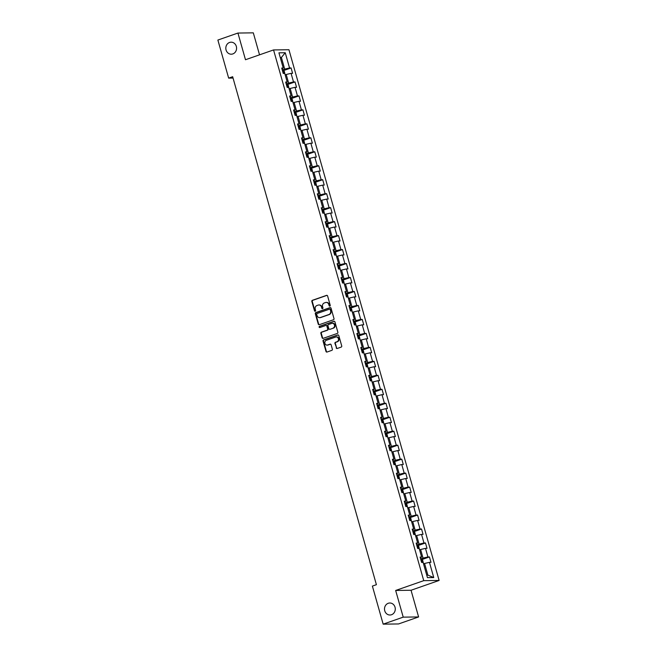 <?xml version="1.0" encoding="UTF-8"?>
<svg xmlns="http://www.w3.org/2000/svg" width="657" height="657" viewBox="0 0 657 657"><rect width="100%" height="100%" fill="white"/><g stroke="black" fill="none" stroke-linecap="round" stroke-linejoin="round"><path stroke-width="0.99" d="M329.855 306.113A0.649 0.575 -90.7 0 0 330.233 305.308L327.597 295.962A0.92 0.829 -90.7 0 0 326.554 295.363L312.387 300.306A0.92 0.829 -90.7 0 0 311.845 301.464L314.489 310.802A0.649 0.575 -90.7 0 0 315.59 310.416L315.245 309.209A2.948 2.644 -90.7 0 1 316.97 305.513L318.152 305.103A2.948 2.644 -90.7 0 1 321.47 307.041L321.807 308.248A0.649 0.575 -90.7 0 0 322.916 307.862L322.571 306.655A2.948 2.644 -90.7 0 1 324.295 302.959L325.478 302.548A2.948 2.644 -90.7 0 1 328.787 304.478L329.132 305.686A0.649 0.575 -90.7 0 0 329.855 306.113M388.271 603.274A6.003 5.387 -90.7 0 0 384.575 609.951A6.003 5.387 -90.7 0 0 389.971 615.009A6.003 5.387 -90.7 0 0 391.515 614.738A6.003 5.387 -90.7 0 0 395.21 608.062A6.003 5.387 -90.7 0 0 389.815 603.003A6.003 5.387 -90.7 0 0 388.271 603.274M229.58 42.459A6.003 5.387 -90.7 0 0 225.885 49.135A6.003 5.387 -90.7 0 0 231.28 54.203A6.003 5.387 -90.7 0 0 232.824 53.923A6.003 5.387 -90.7 0 0 236.512 47.255A6.003 5.387 -90.7 0 0 231.124 42.188A6.003 5.387 -90.7 0 0 229.58 42.459M336.187 347.882A0.92 0.829 -90.7 0 0 337.222 348.481L341.197 347.093A0.92 0.829 -90.7 0 0 341.73 345.935L338.798 335.563A0.92 0.829 -90.7 0 0 337.764 334.963L323.589 339.907A0.92 0.829 -90.7 0 0 323.047 341.065L325.987 351.438A0.92 0.829 -90.7 0 0 327.022 352.045L331.826 350.362A0.92 0.829 -90.7 0 0 332.368 349.212L331.112 344.769A0.92 0.829 -90.7 0 0 330.069 344.169L327.687 344.999A2.464 2.209 -90.7 0 1 326.357 340.293L335.686 337.041A2.464 2.209 -90.7 0 1 337.025 341.739L335.464 342.281A0.92 0.829 -90.7 0 0 334.93 343.439L336.598 347.873A0.92 0.829 -90.7 0 0 337.189 348.489M395.662 590.462L403.217 617.145L383.162 624.15L398.544 623.953L418.599 616.948L411.044 590.257L439.122 580.451L423.74 580.657L395.662 590.462L411.044 590.257M259.531 54.835L253.315 32.85L237.933 33.047L245.488 59.738L273.558 49.932L423.74 580.657M237.933 33.047L217.878 40.052L228.652 78.117L233.038 78.06M383.162 624.15L372.388 586.085L376.404 584.689L232.66 76.713L228.652 78.117M333.46 319.754A0.92 0.829 -90.7 0 0 333.994 318.604L331.062 308.223A0.92 0.829 -90.7 0 0 330.028 307.624L315.853 312.576A0.92 0.829 -90.7 0 0 315.311 313.726L318.251 324.098A0.92 0.829 -90.7 0 0 319.286 324.706L333.46 319.754M334.93 321.897L337.862 332.27A0.92 0.829 -90.7 0 1 337.328 333.428L323.154 338.371A0.92 0.829 -90.7 0 1 322.119 337.772L320.862 333.329A0.92 0.829 -90.7 0 1 321.404 332.179L327.145 330.167A0.92 0.829 -90.7 0 0 327.687 329.017L326.858 326.069A0.92 0.829 -90.7 0 0 325.815 325.461L319.836 327.556A0.649 0.575 -90.7 0 1 319.483 326.324L333.896 321.289A0.92 0.829 -90.7 0 1 334.93 321.897M439.122 580.451L288.94 49.735L273.558 49.932M421.769 559.616L429.44 556.939L427.929 556.955L425.49 548.365L427.009 548.34L425.49 542.969L423.97 542.986L421.539 534.387L423.059 534.371L421.539 529L420.02 529.016L417.589 520.418L419.1 520.401L417.581 515.031L416.062 515.047L413.631 506.448L415.15 506.432L413.631 501.053L412.111 501.077L409.681 492.479L411.2 492.454L409.672 487.083L408.161 487.108L405.722 478.51L407.241 478.485L405.722 473.114L404.203 473.13L401.772 464.532L403.291 464.515L401.772 459.144L400.253 459.161L397.822 450.562L399.333 450.546L397.813 445.175L396.294 445.191L393.863 436.593L395.383 436.577L393.863 431.197L392.344 431.222L389.913 422.623L391.432 422.599L389.905 417.228L388.394 417.252L385.955 408.654L387.474 408.629L385.955 403.258L384.435 403.275L382.004 394.685L383.524 394.66L382.004 389.289L380.485 389.305L378.054 380.707L379.565 380.69L378.046 375.319L376.535 375.336L374.096 366.737L375.615 366.721L374.096 361.342L372.576 361.366L370.146 352.768L371.665 352.752L370.146 347.372L368.626 347.397L366.195 338.798L367.706 338.774L366.187 333.403L364.668 333.419L362.237 324.829L363.756 324.804L362.237 319.433L360.718 319.45L358.287 310.851L359.806 310.835L358.279 305.464L356.767 305.48L354.328 296.882L355.848 296.865L354.328 291.486L352.809 291.511L350.378 282.912L351.897 282.896L350.378 277.517L348.859 277.541L346.428 268.943L347.939 268.918L346.42 263.547L344.9 263.564L342.469 254.973L343.989 254.949L342.469 249.578L340.95 249.594L338.519 240.996L340.039 240.979L338.511 235.608L337 235.625L334.561 227.026L336.08 227.01L334.561 221.631L333.042 221.655L330.611 213.057L332.13 213.04L330.611 207.661L329.091 207.686L326.66 199.087L328.172 199.063L326.652 193.692L325.133 193.716L322.702 185.118L324.221 185.093L322.702 179.722L321.183 179.739L318.752 171.14L320.271 171.124L318.744 165.753L317.232 165.769L314.793 157.171L316.313 157.154L314.793 151.783L313.274 151.8L310.843 143.201L312.362 143.185L310.843 137.806L309.324 137.83L306.893 129.232L308.404 129.207L306.885 123.836L305.374 123.861L302.934 115.262L304.454 115.238L302.934 109.867L301.415 109.883L298.984 101.285L300.504 101.268L298.984 95.897L297.465 95.914L295.034 87.315L296.545 87.299L295.026 81.928L293.507 81.944L291.076 73.346L292.595 73.329L291.076 67.95L289.556 67.975L285.245 52.749L278.929 52.831L283.241 68.057L281.722 68.073L283.241 73.453L284.76 73.428L287.191 82.026L285.672 82.043L287.191 87.422L288.71 87.397L291.141 95.996L289.63 96.021L291.15 101.392L292.661 101.375L295.1 109.965L293.58 109.99L295.1 115.361L296.619 115.345L299.05 123.943L297.531 123.959L299.05 129.33L300.569 129.314L303 137.913L301.489 137.929L303.008 143.3L304.528 143.283L306.959 151.882L305.439 151.898L306.959 157.278L308.478 157.253L310.909 165.851L309.39 165.876L310.917 171.247L311.377 171.132M429.44 556.939L430.967 562.31L429.448 562.335L433.751 577.56L427.436 577.643L423.124 562.417L421.613 562.433L420.086 557.062L421.605 557.046L419.174 548.447L417.655 548.464L416.136 543.093L417.655 543.068L415.224 534.47L413.705 534.494L412.185 529.123L413.696 529.099L411.266 520.5L409.746 520.525L408.227 515.145L409.746 515.129L407.315 506.531L405.796 506.547L404.277 501.176L405.796 501.16L403.357 492.561L401.846 492.578L400.318 487.207L401.838 487.19L399.407 478.592L397.887 478.608L396.368 473.237L397.887 473.212L395.457 464.614L393.937 464.639L392.418 459.268L393.929 459.243L391.498 450.645L389.979 450.669L388.459 445.29L389.979 445.274L387.548 436.675L386.029 436.7L384.509 431.321L386.029 431.304L383.589 422.706L382.078 422.722L380.551 417.351L382.07 417.335L379.639 408.736L378.588 408.638M310.917 171.247L312.428 171.222L314.867 179.821L313.348 179.846L314.867 185.217L316.387 185.2L318.817 193.799L317.298 193.815L318.817 199.186L320.337 199.17L322.768 207.768L321.257 207.784L322.776 213.155L324.295 213.139L326.726 221.738L325.207 221.754L326.726 227.133L328.245 227.108L330.676 235.707L329.157 235.732L330.685 241.103L332.196 241.078L334.635 249.676L333.115 249.701L334.635 255.072L336.154 255.056L338.585 263.646L337.066 263.671L338.585 269.042L340.104 269.025L342.535 277.624L341.024 277.64L342.543 283.011L344.063 282.995L346.494 291.593L344.974 291.609L346.494 296.989L348.013 296.964L350.444 305.562L348.924 305.579L350.452 310.958L351.963 310.933L354.402 319.532L352.883 319.557L354.402 324.928L355.922 324.911L358.352 333.501L356.833 333.526L358.352 338.897L359.872 338.881L362.303 347.479L360.792 347.496L362.311 352.866L363.822 352.85L366.261 361.449L364.742 361.465L366.261 366.844L367.78 366.82L370.211 375.418L368.692 375.434L370.211 380.814L371.731 380.789L374.162 389.387L372.65 389.412L374.17 394.783L375.689 394.767L378.12 403.357L376.601 403.382L378.12 408.753M419.577 549.868L420.62 549.507L423.051 558.105L420.62 558.951M423.051 558.105L427.929 556.955M420.62 549.507L425.49 548.365M421.605 557.046L420.34 557.941M415.626 535.898L416.669 535.529L419.1 544.127L416.669 544.982M419.1 544.127L423.97 542.986M416.669 535.529L421.539 534.387M417.655 543.068L416.382 543.971M411.668 521.929L412.711 521.559L415.15 530.158L412.719 531.012M415.15 530.158L420.02 529.016M412.711 521.559L417.589 520.418M413.696 529.099L412.432 530.002M407.718 507.96L408.761 507.59L411.192 516.188L408.761 517.034M411.192 516.188L416.062 515.047M408.761 507.59L413.631 506.448M409.746 515.129L408.482 516.032M403.759 493.982L404.811 493.621L407.241 502.219L404.811 503.065M407.241 502.219L412.111 501.077M404.811 493.621L409.681 492.479M405.796 501.16L404.523 502.063M399.809 480.012L400.852 479.651L403.283 488.25L400.86 489.095M403.283 488.25L408.161 487.108M400.852 479.651L405.722 478.51M401.838 487.19L400.573 488.085M395.859 466.043L396.902 465.682L399.333 474.272L396.902 475.126M399.333 474.272L404.203 473.13M396.902 465.682L401.772 464.532M397.887 473.212L396.614 474.116M391.901 452.073L392.943 451.704L395.383 460.302L392.952 461.157M395.383 460.302L400.253 459.161M392.943 451.704L397.822 450.562M393.929 459.243L392.664 460.146M387.95 438.104L388.993 437.734L391.424 446.333L388.993 447.179M391.424 446.333L396.294 445.191M388.993 437.734L393.863 436.593M389.979 445.274L388.714 446.177M383.992 424.126L385.043 423.765L387.474 432.363L385.043 433.209M387.474 432.363L392.344 431.222M385.043 423.765L389.913 422.623M386.029 431.304L384.756 432.207M380.042 410.157L381.085 409.796L383.524 418.394L381.093 419.24M383.524 418.394L388.394 417.252M381.085 409.796L385.955 408.654M382.07 417.335L380.805 418.23M376.091 396.187L377.134 395.826L379.565 404.416L377.134 405.27M379.565 404.416L384.435 403.275M377.134 395.826L382.004 394.685M378.12 403.357L376.847 404.26M372.133 382.218L373.176 381.848L375.615 390.447L373.184 391.301M375.615 390.447L380.485 389.305M373.176 381.848L378.054 380.707M374.162 389.387L372.897 390.291M368.183 368.248L369.226 367.879L371.657 376.477L369.226 377.323M371.657 376.477L376.535 375.336M369.226 367.879L374.096 366.737M370.211 375.418L368.947 376.321M364.233 354.271L365.276 353.909L367.706 362.508L365.276 363.354M367.706 362.508L372.576 361.366M365.276 353.909L370.146 352.768M366.261 361.449L364.988 362.352M360.274 340.301L361.317 339.94L363.756 348.538L361.325 349.384M363.756 348.538L368.626 347.397M361.317 339.94L366.195 338.798M362.303 347.479L361.038 348.374M356.324 326.332L357.367 325.971L359.798 334.569L357.367 335.415M359.798 334.569L364.668 333.419M357.367 325.971L362.237 324.829M358.352 333.501L357.088 334.405M352.366 312.362L353.417 311.993L355.848 320.591L353.417 321.445M355.848 320.591L360.718 319.45M353.417 311.993L358.287 310.851M354.402 319.532L353.129 320.435M348.415 298.393L349.458 298.023L351.889 306.622L349.458 307.468M351.889 306.622L356.767 305.48M349.458 298.023L354.328 296.882M350.444 305.562L349.179 306.466M344.465 284.415L345.508 284.054L347.939 292.652L345.508 293.498M347.939 292.652L352.809 291.511M345.508 284.054L350.378 282.912M346.494 291.593L345.221 292.496M340.507 270.446L341.55 270.084L343.989 278.683L341.558 279.529M343.989 278.683L348.859 277.541M341.55 270.084L346.428 268.943M342.535 277.624L341.27 278.519M336.556 256.476L337.599 256.115L340.03 264.714L337.599 265.559M340.03 264.714L344.9 263.564M337.599 256.115L342.469 254.973M338.585 263.646L337.32 264.549M332.598 242.507L333.649 242.137L336.08 250.736L333.649 251.59M336.08 250.736L340.95 249.594M333.649 242.137L338.519 240.996M334.635 249.676L333.362 250.58M328.648 228.537L329.691 228.168L332.122 236.766L329.699 237.62M332.122 236.766L337 235.625M329.691 228.168L334.561 227.026M330.676 235.707L329.412 236.61M324.698 214.56L325.741 214.198L328.172 222.797L325.741 223.643M328.172 222.797L333.042 221.655M325.741 214.198L330.611 213.057M326.726 221.738L325.453 222.641M320.739 200.59L321.782 200.229L324.221 208.827L321.79 209.673M324.221 208.827L329.091 207.686M321.782 200.229L326.66 199.087M322.768 207.768L321.503 208.663M316.789 186.621L317.832 186.26L320.263 194.858L317.832 195.704M320.263 194.858L325.133 193.716M317.832 186.26L322.702 185.118M318.817 193.799L317.553 194.694M312.831 172.651L313.882 172.29L316.313 180.88L313.882 181.734M316.313 180.88L321.183 179.739M313.882 172.29L318.752 171.14M314.867 179.821L313.594 180.724M308.88 158.682L309.923 158.312L312.362 166.911L309.932 167.765M312.362 166.911L317.232 165.769M309.923 158.312L314.793 157.171M310.909 165.851L309.644 166.755M304.93 144.712L305.973 144.343L308.404 152.941L305.973 153.787M308.404 152.941L313.274 151.8M305.973 144.343L310.843 143.201M306.959 151.882L305.686 152.785M300.972 130.735L302.015 130.373L304.454 138.972L302.023 139.818M304.454 138.972L309.324 137.83M302.015 130.373L306.893 129.232M303 137.913L301.735 138.816M297.021 116.765L298.064 116.404L300.495 125.002L298.064 125.848M300.495 125.002L305.374 123.861M298.064 116.404L302.934 115.262M299.05 123.943L297.785 124.838M293.071 102.796L294.114 102.435L296.545 111.025L294.114 111.879M296.545 111.025L301.415 109.883M294.114 102.435L298.984 101.285M295.1 109.965L293.827 110.869M289.113 88.826L290.156 88.457L292.595 97.055L290.164 97.909M292.595 97.055L297.465 95.914M290.156 88.457L295.034 87.315M291.141 95.996L289.877 96.899M285.163 74.857L286.206 74.487L288.637 83.086L286.206 83.932M288.637 83.086L293.507 81.944M286.206 74.487L291.076 73.346M287.191 82.026L285.926 82.93M280.342 57.841L281.393 57.471L284.686 69.116L282.255 69.962M284.686 69.116L289.556 67.975M280.243 57.488L281.393 57.471L285.245 52.749M283.241 68.057L281.968 68.96M403.217 617.145L418.599 616.948M426.722 575.13L427.871 575.121L424.578 563.476L423.527 563.837M427.871 575.121L433.751 577.56M424.578 563.476L429.448 562.335M283.397 70.636L291.076 67.95M287.355 84.605L295.026 81.928M291.306 98.575L298.984 95.897M295.264 112.544L302.934 109.867M299.214 126.514L306.885 123.836M303.164 140.491L310.843 137.806M307.123 154.461L314.793 151.783M311.073 168.43L318.744 165.753M315.023 182.4L322.702 179.722M318.982 196.369L326.652 193.692M322.932 210.347L330.611 207.661M326.89 224.316L334.561 221.631M330.841 238.286L338.511 235.608M334.791 252.255L342.469 249.578M338.749 266.225L346.42 263.547M342.699 280.202L350.378 277.517M346.658 294.172L354.328 291.486M350.608 308.141L358.279 305.464M354.558 322.111L362.237 319.433M358.517 336.08L366.187 333.403M362.467 350.058L370.146 347.372M366.425 364.027L374.096 361.342M370.376 377.997L378.046 375.319M374.326 391.966L382.004 389.289M378.284 405.936L385.955 403.258M382.234 419.905L389.905 417.228M386.185 433.883L393.863 431.197M390.143 447.852L397.813 445.175M394.093 461.822L401.772 459.144M398.052 475.791L405.722 473.114M402.002 489.761L409.672 487.083M405.952 503.738L413.631 501.053M409.911 517.708L417.581 515.031M413.861 531.677L421.539 529M417.819 545.647L425.49 542.969M329.896 306.096A0.649 0.575 -90.7 0 1 329.551 305.686L329.206 304.478A2.948 2.644 -90.7 0 0 326.439 302.417M319.121 304.979A2.948 2.644 -90.7 0 1 321.881 307.033L322.226 308.24A0.649 0.575 -90.7 0 0 322.579 308.65M327.005 295.346A0.92 0.829 -90.7 0 0 326.972 295.354L312.798 300.306A0.92 0.829 -90.7 0 0 312.264 301.456L314.9 310.794A0.649 0.575 -90.7 0 0 315.253 311.213M330.471 307.607A0.92 0.829 -90.7 0 0 330.446 307.616L316.272 312.568A0.92 0.829 -90.7 0 0 315.73 313.718L318.67 324.09A0.92 0.829 -90.7 0 0 319.261 324.714M330.233 309.578A0.649 0.575 -90.7 0 0 329.51 309.16L317.068 313.504A0.649 0.575 -90.7 0 0 316.69 314.309L317.052 315.582A2.948 2.644 -90.7 0 0 320.37 317.52L328.87 314.547A2.948 2.644 -90.7 0 0 330.594 310.851L330.233 309.578L330.652 309.57A0.649 0.575 -90.7 0 0 329.921 309.151M319.819 317.635A2.948 2.644 -90.7 0 0 320.78 317.512L320.37 317.52M330.652 309.57L331.013 310.851A2.948 2.644 -90.7 0 1 329.288 314.539L320.78 317.512M326.266 325.453A0.92 0.829 -90.7 0 1 327.268 326.061L328.106 329.009A0.92 0.829 -90.7 0 1 327.564 330.159L321.815 332.171A0.92 0.829 -90.7 0 0 321.281 333.321L322.538 337.764A0.92 0.829 -90.7 0 0 323.129 338.38M333.896 321.289L334.314 321.289A0.92 0.829 -90.7 0 0 334.314 321.289L319.902 326.315A0.649 0.575 -90.7 0 0 319.877 327.539M333.115 328.081A2.464 2.209 -90.7 0 0 331.785 323.384L328.492 324.533A0.92 0.829 -90.7 0 0 327.958 325.683L328.787 328.631A0.92 0.829 -90.7 0 0 329.822 329.231A0.92 0.829 -90.7 0 0 330.241 329.231L333.526 328.081A2.464 2.209 -90.7 0 0 332.623 323.277M333.526 328.081L330.241 329.231M336.532 336.934A2.464 2.209 -90.7 0 1 337.435 341.739L335.883 342.281A0.92 0.829 -90.7 0 0 335.341 343.43L336.598 347.873M327.268 345.097A2.464 2.209 -90.7 0 0 328.106 344.991L327.687 344.999M330.52 344.153A0.92 0.829 -90.7 0 0 330.487 344.161L328.106 344.991M337.764 334.963L338.183 334.955A0.92 0.829 -90.7 0 0 338.183 334.955L324.008 339.907A0.92 0.829 -90.7 0 0 323.466 341.057L326.406 351.429A0.92 0.829 -90.7 0 0 326.997 352.053M284.998 74.29L284.358 71.416L282.444 70.644M283.307 70.554L284.12 73.436M283.233 73.42L283.652 73.346L282.929 72.344M288.957 88.26L288.316 85.385L286.403 84.613M287.183 87.389L287.602 87.315L286.879 86.313M292.907 102.237L292.266 99.363L291.182 98.476L290.353 98.583M291.141 101.359L291.56 101.293L290.837 100.283M296.865 116.207L296.225 113.333L295.133 112.446L294.303 112.552M295.092 115.328L295.207 114.187L294.788 114.261M300.816 130.176L300.175 127.302L298.262 126.53M299.116 126.44L299.937 129.322M299.042 129.306L299.461 129.232L298.738 128.23M304.766 144.146L304.125 141.271L303.041 140.384L302.212 140.499M303 143.275L303.419 143.201L302.696 142.199M308.724 158.115L308.084 155.241L306.17 154.469M306.95 157.245L307.369 157.171L306.647 156.169M312.675 172.093L312.034 169.21L310.12 168.438M311.328 171.149L310.605 170.138M316.633 186.062L315.992 183.188L314.9 182.301L314.071 182.408M314.859 185.184L315.278 185.118L314.555 184.108M320.583 200.032L319.943 197.157L318.859 196.271L318.029 196.377M318.809 199.161L319.228 199.087L318.505 198.085M324.533 214.001L323.893 211.127L322.809 210.24L321.979 210.355M322.768 213.131L322.883 211.981L322.464 212.055M328.492 227.971L327.851 225.096L326.767 224.218L325.929 224.324M326.718 227.1L326.833 225.951L326.414 226.024M332.442 241.94L331.801 239.066L329.888 238.294M330.676 241.07L330.791 239.928L330.364 239.994M336.392 255.918L335.752 253.044L334.668 252.157L333.838 252.263M334.627 255.039L335.045 254.973L334.323 253.963M340.351 269.887L339.71 267.013L338.626 266.126L337.797 266.233M338.577 269.009L338.692 267.867L338.273 267.941M344.301 283.857L343.66 280.982L342.576 280.096L341.747 280.211M342.535 282.986L342.954 282.912L342.231 281.91M348.259 297.826L347.619 294.952L346.526 294.065L345.697 294.18M346.485 296.956L346.904 296.882L346.182 295.88M352.209 311.796L351.569 308.921L349.655 308.149M350.436 310.925L350.863 310.851L350.132 309.849M356.16 325.773L355.519 322.899L354.435 322.012L353.606 322.119M354.394 324.895L354.813 324.829L354.09 323.819M360.118 339.743L359.478 336.869L358.394 335.982L357.564 336.088M358.344 338.864L358.459 337.723L358.04 337.797M364.068 353.712L363.428 350.838L362.344 349.951L361.514 350.066M362.303 352.842L362.721 352.768L361.999 351.766M368.027 367.682L367.386 364.807L366.294 363.921L365.464 364.035M366.253 366.811L366.672 366.737L365.949 365.735M371.977 381.651L371.336 378.777L369.423 378.005M370.277 377.915L371.098 380.797M370.203 380.781L370.622 380.707L369.899 379.705M375.927 395.629L375.287 392.755L374.203 391.868L373.373 391.974M374.162 394.75L374.58 394.685L373.858 393.674M379.886 409.598L379.245 406.724L378.161 405.837L377.332 405.944M378.531 408.654L377.808 407.652M383.836 423.568L383.195 420.694L381.282 419.922M382.136 419.831L382.957 422.714M382.07 422.697L382.489 422.623L381.766 421.622M387.794 437.537L387.154 434.663L386.061 433.776L385.232 433.891M386.02 436.667L386.439 436.593L385.716 435.591M391.744 451.507L391.104 448.632L389.19 447.86M389.971 450.636L390.389 450.562L389.667 449.56M395.695 465.484L395.054 462.61L393.97 461.723L393.141 461.83M393.929 464.606L394.348 464.54L393.625 463.53M399.653 479.454L399.013 476.58L397.091 475.799M397.953 475.717L398.766 478.6M397.879 478.575L398.298 478.51L397.575 477.499M403.603 493.423L402.963 490.549L401.879 489.662L401.049 489.769M401.838 492.553L401.953 491.403L401.526 491.477M407.554 507.393L406.913 504.519L405.829 503.632L404.999 503.747M405.788 506.522L406.207 506.448L405.484 505.447M411.512 521.362L410.871 518.488L408.958 517.716M409.738 520.492L409.853 519.342L409.434 519.416M415.462 535.332L414.822 532.457L412.908 531.685M413.762 531.595L414.583 534.478M413.696 534.461L413.811 533.32L413.393 533.385M419.421 549.309L418.78 546.435L417.688 545.548L416.858 545.655M417.647 548.431L417.762 547.289L417.343 547.355M423.371 563.279L422.73 560.405L421.646 559.518L420.817 559.624M421.597 562.4L422.024 562.335L421.72 561.259L421.293 561.333M329.206 304.478L328.787 304.478M322.226 308.24L321.807 308.248M321.881 307.033L321.47 307.041M314.9 310.794L314.489 310.802M312.264 301.456L311.845 301.464M312.798 300.306L312.387 300.306M326.972 295.354L326.554 295.363M329.551 305.686L329.132 305.686M318.67 324.09L318.251 324.098M315.73 313.718L315.311 313.726M316.272 312.568L315.853 312.576M330.446 307.616L330.028 307.624M329.288 314.539L328.87 314.547M331.013 310.851L330.594 310.851M322.538 337.764L322.119 337.772M321.281 333.321L320.862 333.329M321.815 332.171L321.404 332.179M327.564 330.159L327.145 330.167M328.106 329.009L327.687 329.017M327.268 326.061L326.858 326.069M319.902 326.315L319.483 326.324M335.341 343.43L334.93 343.439M335.883 342.281L335.464 342.281M337.435 341.739L337.025 341.739M330.487 344.161L330.069 344.169M326.406 351.429L325.987 351.438M323.466 341.057L323.047 341.065M324.008 339.907L323.589 339.907M288.07 87.406L287.257 84.523M292.028 101.383L291.207 98.493M295.978 115.353L295.165 112.47M303.887 143.292L303.074 140.409M307.837 157.261L307.024 154.379M311.796 171.231L310.975 168.348M315.746 185.208L314.933 182.326M319.696 199.178L318.883 196.295M323.655 213.147L322.842 210.265M327.605 227.117L326.792 224.234M331.563 241.086L330.742 238.204M335.513 255.064L334.7 252.181M339.464 269.033L338.651 266.151M343.422 283.003L342.601 280.12M347.372 296.972L346.559 294.09M351.331 310.942L350.51 308.059M355.281 324.919L354.468 322.037M359.231 338.889L358.418 336.006M363.19 352.858L362.368 349.976M367.14 366.828L366.327 363.945M375.048 394.775L374.235 391.892M378.999 408.744L378.186 405.862M386.907 436.683L386.094 433.801M390.858 450.653L390.044 447.77M394.816 464.622L394.003 461.74M402.725 492.569L401.903 489.687M406.675 506.539L405.862 503.656M410.625 520.508L409.812 517.626M418.534 548.455L417.721 545.573M422.492 562.425L421.671 559.542M326.652 302.409L326.233 302.409M319.327 304.963L318.908 304.971M330.093 309.118L329.674 309.127M320.025 317.643L319.606 317.651M326.472 325.42L326.053 325.42M332.828 323.269L332.417 323.269M330.003 329.272L329.592 329.272M336.737 336.918L336.327 336.926M327.473 345.106L327.055 345.114"/></g></svg>

